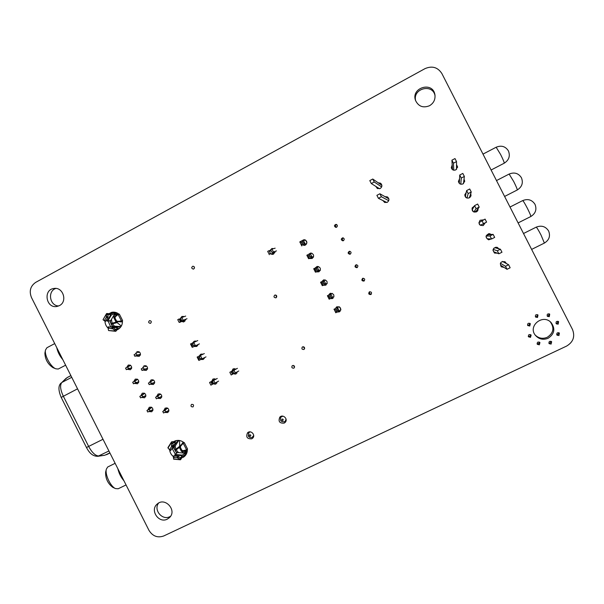 <?xml version="1.0" encoding="UTF-8"?>
<svg xmlns="http://www.w3.org/2000/svg" width="604" height="604" viewBox="0 0 604 604"><rect width="100%" height="100%" fill="white"/><g stroke="black" fill="none" stroke-linecap="round" stroke-linejoin="round"><path stroke-width="0.91" d="M185.579 320.014L183.873 320.89M185.217 320.203L181.404 321.645M181.343 321.675L179.094 322.317L177.75 319.659L179.056 318.995L180.4 321.66M180.075 322.325L179.094 322.317M187.021 318.716L181.895 320.86L180.551 318.202L181.819 317.538L183.171 320.196M185.768 319.373L181.895 320.86M185.685 316.073L181.819 317.538M180.007 319.033L179.056 318.995M180.822 318.731L180.06 319.018M181.283 321.562L180.06 319.138M184.922 319.697L185.186 320.218M478.912 222.672L480.24 225.284L478.912 222.672L485.072 219.093L486.605 222.106L483.517 223.676L481.977 220.664M480.286 225.307L483.517 223.676M486.031 236.632L487.118 238.761L491.558 238.98L490.01 235.945L493.128 234.375L494.676 237.41L491.558 238.98M490.055 233.846L486.167 235.87M490.108 233.869L488.485 234.737L493.128 234.375M486.107 236.096L490.01 235.945M379.591 188.765L371.301 183.548L369.791 180.596L372.759 179.026L374.261 181.985L371.301 183.548M381.879 185.352L372.759 179.026M381.66 186.938L374.261 181.985M386.862 202.514L378.414 198.308L376.896 195.334L379.886 193.763L381.403 196.738L378.414 198.308M388.855 198.837L379.886 193.763M388.734 200.687L381.403 196.738M213.627 383.548L212.933 383.948M212.88 383.978L210.917 385.178L209.565 382.513L210.871 381.849L212.215 384.514M218.603 381.101L213.733 383.759L212.389 381.094L213.673 380.452L215.016 383.117M215.998 379.093L212.389 381.094M217.266 378.459L213.673 380.452M213.793 380.014L211.596 381.305M210.268 381.977L209.565 382.513M211.543 381.335L210.871 381.849M212.827 383.872L211.596 381.441M215.145 379.327L215.734 379.033M493.747 251.77L498.866 253.786L497.334 250.773L500.437 249.226L501.977 252.238L498.866 253.786M495.756 247.255L493.762 248.304M496.02 247.232L495.121 247.768L500.437 249.226M493.136 249.377L497.334 250.773M500.603 265.209L507.028 269.308L505.48 266.281L508.606 264.726L510.154 267.761L507.028 269.308M505.586 262.544L505.035 262.838M500.369 263.238L505.48 266.281M502.385 261.426L508.606 264.726M233.929 373.348L233.038 373.853M232.985 373.884L231.196 375.001L229.837 372.328L231.151 371.664L232.502 374.337M238.769 370.984L234.042 373.574L232.683 370.894L233.982 370.244L235.333 372.925M236.141 368.969L232.683 370.894M237.417 368.327L233.982 370.244M233.733 369.995L231.702 371.203M230.358 371.875L229.837 372.328M231.642 371.233L231.151 371.664M232.933 373.778L231.694 371.339M235.877 368.908L235.152 369.52M282.083 419.055C281.404 420.006 281.653 420.505 282.838 420.543C283.518 419.599 283.268 419.101 282.083 419.055M286.054 419.131L285.284 421.169L284.476 421.758C280.777 421.985 279.629 420.399 281.019 416.986L282.982 416.156M249.701 434.782C249.029 435.718 249.278 436.209 250.449 436.254C251.121 435.318 250.871 434.827 249.701 434.782M253.703 435.424L252.193 437.402C250.562 437.998 249.263 437.53 248.297 436.012L248.856 432.585L250.343 431.875M274.941 252.495L272.374 253.831M273.725 253.136L270.668 253.982M270.584 254.005L270.433 253.378L269.105 254.05L267.723 251.332L269.059 250.652L270.433 253.378M269.263 254.699L269.105 254.05M276.519 250.887L272.026 252.51L270.645 249.792L271.974 249.09L273.355 251.815M275.205 251.574L272.026 252.51M275.152 248.184L271.974 249.09M267.897 252.004L267.723 251.332M271.151 250.788L269.369 251.272M273.204 252.162L273.703 253.136M452.494 169.535L451.913 160.181L454.986 158.573L456.518 161.578L453.445 163.193L451.913 160.181M457.515 167.187L456.533 167.648M453.755 170.2L453.445 163.193M456.533 169.384L456.518 161.578M459.35 182.967L459.727 175.024L462.823 173.416L464.363 176.444L461.267 178.052L459.727 175.024M464.446 180.513L463.812 180.822M460.792 184.205L461.267 178.052M463.464 183.616L464.363 176.444M469.769 197.546L468.742 198.044M466.16 197.659L465.427 196.232L466.635 190.577L469.716 188.984L471.248 191.996L468.168 193.582L466.635 190.577M470.146 197.221L469.482 197.485L471.248 191.996M466.998 198.044L468.168 193.582M477.907 210.237L474.17 212.079M472.275 209.663L473.309 211.687L472.275 209.663L474.555 205.639L477.658 204.046L479.206 207.081L476.095 208.667L474.555 205.639M477.93 210.169L476.337 210.924L479.206 207.081M473.853 211.974L476.095 208.667M303.933 245.103L306.19 244.446M308.923 257.093L308.267 255.794L306.84 255.25L308.591 258.701L312.004 256.927L310.207 256.428L308.923 257.093L308.591 258.701L313.234 257.478M315.786 270.607L315.129 269.308L313.695 268.742L315.447 272.193L318.859 270.433L317.07 269.943L315.786 270.607L315.447 272.193L320.188 270.562M322.657 284.122L321.992 282.823L320.543 282.234L322.302 285.692L325.722 283.94L323.94 283.465L322.657 284.122L322.302 285.692L327.096 283.676M329.52 297.644L328.863 296.345L327.406 295.733L329.157 299.191L332.585 297.455L330.811 296.994L329.52 297.644L329.157 299.191L333.967 296.813M335.99 308.221L338.904 306.681M301.789 245.956L299.826 241.857L303.223 240.06L302.679 241.615L301.404 242.287L299.818 241.849L300.052 242.536M303.555 240.724L305.39 240.007M306.908 242.589L305.684 240.181M304.975 243.518L303.344 242.914L302.06 243.586L301.577 245.299L304.975 243.518L305.156 244.19L306.719 243.571M306.84 255.25L310.245 253.476L312.004 256.927L313.582 256.715M308.267 255.794L309.542 255.13L310.245 253.476L311.989 253.28M313.695 268.742L318.731 266.628M315.129 269.308L316.413 268.644L317.108 266.976L318.859 270.433L320.377 270.071M320.543 282.234L325.488 279.984M321.992 282.823L323.276 282.166L323.963 280.483L325.722 283.94L327.179 283.419M327.406 295.733L332.253 293.348M328.863 296.345L330.146 295.696L330.826 293.997L332.585 297.455L333.982 296.775M333.959 309.286L338.995 306.711M340.875 309.467L339.652 307.051M335.696 312.706L339.282 311.052L337.523 307.595M339.214 310.932L340.792 310.094M304.967 243.503L303.231 240.075M310.207 256.428L309.542 255.13M317.07 269.943L316.413 268.644M323.94 283.465L323.276 282.166M330.811 296.994L330.146 295.696M335.839 312.774L336.39 311.173L335.733 309.875L334.095 309.323L335.847 312.781M335.733 309.875L337.017 309.218L337.53 307.61M336.39 311.173L337.681 310.516L339.274 311.037M302.06 243.586L301.404 242.287M303.344 242.914L302.679 241.615M337.681 310.516L337.017 309.218M114.511 326.19L110.253 326.99M114.813 312.245L113.612 312.895M110.23 320.573L111.015 323.684L115.19 322.642L115.394 323.065M114.466 326.152L112.427 323.812L111.393 324.431L112.797 326.303M117.41 328.81L118.762 328.923M114.609 312.215L113.107 313.083M109.724 320.686L112.268 326.409M117.327 328.976L118.611 329.029M114.33 312.502L115.523 313.317L116.882 312.857M116.882 329.92L117.531 328.629L119.494 328.342M116.625 330.456L115.696 331.317L108.561 330.547L108.154 328.538L108.931 328.221L113.008 328.901L114.934 330.607L115.002 328.954L115.802 329.882L116.315 329.414L115.281 329.346M120.989 326.613L113.673 326.137M116.315 329.414L117.591 327.202L120.913 326.734M112.427 323.812L117.168 322.619L121.321 326.054M117.138 315.114L118.203 313.733M111.43 319.38L112.11 323.178L116.497 322.083M114.36 317.153L114.224 316.873C112.948 316.3 113.461 315.447 115.772 314.314L116.897 313.869L115.19 316.458M120.332 326.575L119.72 326.53M119.358 326.507L119.758 326.402M115.19 322.649L115.976 322.921M112.11 323.178L111.015 323.684M116.708 322.06L115.757 322.506M111.415 320.128L110.796 320.445L114.911 313.619L113.763 312.834L114.043 312.562M115.523 313.317L111.408 314.971L107.837 314.276L107.995 315.092L106.546 313.853L103.058 319.652L105.481 321.441L107.995 317.266L107.995 315.092M105.987 320.603L107.693 321.147L110.796 320.445M108.078 313.544L106.568 313.559L103.058 319.652M108.592 313.702L110.23 314.193L113.763 312.834M107.995 317.266L106.191 317.545L106.629 314.178M105.481 321.441L104.749 319.939L106.191 317.545M103.178 319.924L104.077 320.513L104.749 319.939M187.323 450.78L184.726 450.599M178.716 447.043L179.335 447.307M175.13 446.062L175.817 449.233L179.69 446.311L179.524 440.497M115.138 463.306L107.671 467.013L106.357 469.172L105.609 472.207C105.443 478.459 107.799 483.479 112.676 487.269L115.47 488.576L118.188 488.772L126.055 484.936M106.357 469.172C104.802 474.344 110.532 486.567 115.47 488.576M117.848 468.681C118.943 473.355 120.974 477.379 123.933 480.746M54.715 343.593L46.923 347.73L45.489 350.041L44.9 353.061C45.096 359.229 47.769 364.084 52.918 367.625L55.81 368.802L58.233 369.036L65.625 365.193M45.489 350.041C44.213 355.205 50.721 367.021 55.81 368.802M56.753 347.625C57.674 351.958 59.698 355.967 62.824 359.659M184.643 455.076L186.1 454.495M175.553 440.746L174.632 442.015M173.605 447.692L176.662 453.204M187.044 452.298L186.1 452.94L186.198 454.321M175.726 440.694L174.828 442.045M174.012 447.353L174.707 449.708L175.817 449.233M178.24 447.405L178.49 447.881L175.084 450.456L177.07 452.887M185.141 454.782L185.828 454.57L185.428 454.616L185.481 453.219L177.546 452.517L178.188 452.237L176.142 449.867L179.388 447.413M178.731 452.623L178.188 452.237M177.448 442.407L178.807 440.399M182.612 452.962L182.189 451.883L182.906 451.324L186.545 451.641L183.533 453.045M175.084 450.456L176.142 449.867M178.49 447.874L178.95 447.526M175.137 446.19L178.716 440.391M171.71 448.863L174.662 446.809M172.231 448.84L176.036 442.83L178.625 440.391M172.827 441.645L171.551 441.871L167.935 447.602L169.301 449.535L170.011 449.082L170.69 450.471L173.265 446.409L172.782 442.626L176.036 442.83M173.401 441.766L174.85 442.03L176.466 440.52M171.551 441.871L171.664 442.86L173.046 443.781M173.265 446.409L171.483 446.749L171.664 442.86M171.483 446.749L170.011 449.082M186.1 452.94L182.234 455.091L180.649 458.33L180.067 457.681L179.992 459.334L180.483 459.78L173.688 459.176L173.431 455.952L173.356 457.598L176.987 457.628L179.992 459.334M181.578 458.089L182.166 456.511L185.428 454.616M182.234 455.091L175.062 454.457L177.546 452.517M175.062 454.457L174.511 456.005M181.396 458.602L180.483 459.78M178.278 458.043L178.354 456.39L180.067 457.681M178.354 456.39L173.431 455.945M178.286 456.337L176.987 457.628M174.209 457.379L173.439 455.907M185.496 452.253L182.997 453M183.616 452.992L182.529 451.996M183.518 452.781L184.092 452.894M182.906 451.324L182.687 452.049M182.257 443.932L182.023 443.472L183.427 442.158M184.031 442.641L183.299 442.777L183.729 442.385M184.129 442.626L182.982 443.419M182.023 443.472L182.929 443.321M184.318 442.634L187.58 449.089L184.507 450.705L181.411 451.414L179.139 446.915L180.453 447.534L181.759 450.108L182.929 450.712L181.517 451.399M182.778 443.819L180.626 446.137L179.214 446.832L181.374 444.506M185.911 450.018L182.929 450.712M180.626 446.137L180.453 447.534M181.759 450.108L181.411 451.414M140.453 354.661L134.858 356.277L134.073 354.722L136.27 353.582L137.055 355.137L140.498 354.322M136.27 353.582L135.054 354.216M139.441 351.981L137.659 352.623M138.829 354.941L136.64 356.073M134.858 356.277L137.055 355.137M137.833 354.85L135.636 355.99M147.595 368.553L142.023 370.448L141.238 368.901L143.442 367.761L144.228 369.316L147.618 368.349M143.442 367.761L142.106 368.448M146.515 366.016L144.794 366.734M145.964 369.052L143.767 370.177L146.304 370.418C148.35 367.572 147.625 366.009 144.145 365.714L142.665 367.828M142.023 370.448L144.228 369.316M144.983 368.999L142.778 370.131M154.73 382.445L149.188 384.627L148.403 383.079L150.615 381.954L151.4 383.502L154.737 382.385M150.615 381.954L151.929 380.852L149.18 382.679M153.59 380.067L151.929 380.852M153.099 383.17L150.902 384.287M149.188 384.627L151.4 383.502M152.14 383.147L149.928 384.272M157.787 396.141L155.575 397.258L157.787 396.141L158.573 397.696L161.857 396.42M158.512 395.756L159.071 394.971L156.866 396.088L160.626 394.095M160.672 394.125L159.071 394.971M160.241 397.289L157.131 398.421M156.3 396.873L156.866 396.088M155.575 397.258L156.361 398.814L158.573 397.696M164.968 410.335L162.748 411.452L164.968 410.335L165.753 411.89L168.977 410.456M165.67 409.92L166.213 409.097L164.001 410.199L167.587 408.085M167.753 408.183L166.213 409.097M167.383 411.415L164.401 412.57M163.458 411.03L164.001 410.199M162.748 411.452L163.533 413L165.753 411.89M131.732 367.685L126.319 369.648L129.294 368.198M126.319 369.648L125.534 368.1L127.723 366.968L128.509 368.516M127.723 366.968L130.653 365.36M131.702 367.942L127.112 369.331M130.313 368.259L128.139 369.384M126.493 367.609L129.15 365.948M138.829 381.683L133.454 383.774L136.421 382.302M133.454 383.774L132.676 382.226L134.866 381.101L135.651 382.649M134.866 381.101L137.704 379.365M138.822 381.803L134.231 383.419M137.425 382.317L135.236 383.434M133.522 381.788L136.255 380.007M145.926 395.673L142.793 396.783L142.008 395.235L144.764 393.378M144.53 396.383L141.359 397.515M140.581 395.96L143.359 394.072M142.008 395.235L139.811 396.352L140.596 397.9L142.793 396.783M153.023 409.671L149.935 410.924L149.158 409.376L151.823 407.39M151.642 410.456L148.584 411.603M149.935 410.924L147.738 412.034L146.953 410.486L151.725 407.33M150.472 408.145L148.282 409.248M149.898 408.961L147.701 410.071M146.953 410.486L149.158 409.376M120.407 321.404L120.596 321.97L122.469 321.706M120.649 321.879L121.283 321.185L116.059 322.121L113.786 317.636L115.032 318.112L116.338 320.686L117.553 321.381L116.172 322.113M122.514 320.732L119.335 321.789M122.469 321.268L121.91 321.351L122.438 320.807M122.604 320.565L119.35 314.133L116.21 315.605L113.786 317.636M120.717 321.056L117.553 321.381M117.591 314.873L115.251 316.821L115.032 318.112M116.338 320.686L116.059 322.121M114.224 316.873L113.975 315.424M113.68 315.741L115.772 314.314M114.533 314.956L114.201 315.658M114.269 316.745L114.677 316.889M115.696 331.317L114.934 330.607M113.008 328.901L113.076 327.24L115.002 328.954M113.076 327.24L108.222 326.9M113.001 327.172L111.672 328.395M108.931 328.221L108.222 326.862L108.154 328.538M203.14 358.399L204.19 358.655M197.531 345.775L196.632 345.541M204.665 357.651L198.844 360.445L206.009 356.881M198.021 344.884L192.208 347.33L199.433 343.887M204.326 353.551L197.146 357.085L198.837 360.429L198.852 359.108L200.06 358.489L202.068 358.799M197.75 340.565L190.509 343.978L192.208 347.33M197.146 357.1L198.21 357.847L199.426 357.228L200.369 355.439L202.061 358.791M193.416 345.36L195.417 345.669L193.733 342.34L192.774 344.099L193.416 345.36L192.208 345.979L192.2 347.323M192.774 344.099L191.566 344.718L190.509 343.993M198.21 357.847L198.852 359.108M199.426 357.228L200.06 358.489M191.566 344.718L192.208 345.979M35.719 282.355C30.366 286.07 28.962 291.143 31.491 297.568L148.977 530.365C152.661 536.239 157.584 538.104 163.744 535.967L566.529 346.122C573.241 342.121 575.227 336.571 572.486 329.467L441.886 73.567C437.764 67.218 432.124 65.579 424.967 68.652L35.719 282.355M558.942 335.53L559.402 333.061C557.213 332.336 556.427 333.038 557.039 335.182L558.942 335.53M551.112 344.091L551.656 341.728C549.542 340.83 548.704 341.471 549.127 343.646L551.112 344.091M539.342 344.824L539.946 342.551C537.922 341.517 537.039 342.098 537.303 344.295L539.342 344.824M558.202 324.144L558.594 321.615C556.367 321.003 555.627 321.758 556.36 323.865L558.202 324.144M548.138 338.263C554.6 333.876 555.544 328.591 550.969 322.408C542.792 313.68 527.775 325.881 535.227 335.122C538.723 339.191 543.026 340.241 548.138 338.263M530.516 337.349L531.143 335.107C529.142 334.027 528.251 334.593 528.462 336.79L530.516 337.349M549.308 316.655L549.708 314.125C547.488 313.514 546.741 314.261 547.466 316.375L549.308 316.655M537.522 317.447L537.998 315.009C535.854 314.239 535.053 314.933 535.605 317.085L537.522 317.447M529.761 326.032L530.335 323.714C528.281 322.74 527.42 323.351 527.745 325.541L529.761 326.032M506.379 263.548L505.042 261.766C500.686 261.245 499.425 262.921 501.26 266.794L504.038 267.406M498.934 248.81L497.266 247.406C492.962 247.761 492.056 249.641 494.54 253.046L497.356 253.189M491.467 234.511L489.119 233.612C485.322 235.417 485.133 237.47 488.561 239.788L491.362 238.973M483.502 219.886L480.089 220.256C478.081 223.827 479.131 225.586 483.245 225.541L485.201 222.823M370.826 294.533L370.977 294.45C372.041 292.57 371.498 291.724 369.338 291.906C368.214 293.687 368.712 294.563 370.826 294.533M363.978 281.064C365.246 279.342 364.816 278.436 362.679 278.331C361.313 280.067 361.736 280.981 363.94 281.079L363.978 281.064M337.221 312.094L339.569 311.792C341.63 308.327 340.648 306.696 336.617 306.915L335.28 308.727M330.252 298.663L332.54 298.55C334.918 295.311 334.103 293.597 330.086 293.401L328.546 295.152M284.152 423.132L285.179 422.377C288.455 419.161 282.929 413.763 279.826 417.137C278.074 421.411 279.516 423.412 284.152 423.132M251.755 438.821L252.653 438.194C256.021 435.167 250.773 429.565 247.58 432.774C245.7 437.017 247.096 439.04 251.755 438.821M167.255 519.168L169.399 517.681C177.463 510.501 164.937 496.594 157.176 504.083C149.641 510.116 158.731 523.728 167.255 519.168M182.635 457.666L184.175 456.692C186.417 454.789 187.474 452.305 187.346 449.248M187.255 448.455L184.575 443.147M184.22 442.808C180.596 439.908 176.912 439.621 173.159 441.932M169.648 449.769C169.943 452.562 171.196 454.842 173.401 456.609M293.846 368.168L294.095 368.01C294.941 366.092 294.329 365.314 292.268 365.669C291.37 367.398 291.891 368.229 293.846 368.168M303.918 349.482L304.114 349.361C305.05 347.474 304.476 346.666 302.385 346.945C301.404 348.682 301.909 349.527 303.918 349.482M236.058 369.021L233.069 368.908C230.909 372.306 231.845 374.019 235.87 374.05L237.395 371.762M215.915 379.146L212.963 379.025C210.811 382.392 211.732 384.099 215.734 384.144L217.244 381.864M192.933 406.915L193.061 406.847C194.035 405.08 193.522 404.265 191.513 404.393C190.509 406.069 190.985 406.907 192.933 406.915M165.239 412.487L167.814 412.547C169.633 409.459 168.758 407.972 165.179 408.085L163.994 410.222M158.074 398.383L160.596 398.527C162.559 395.522 161.744 393.997 158.165 393.951L156.874 396.081M149.165 411.573L151.815 411.762C153.703 408.734 152.865 407.224 149.301 407.255L148.071 409.542M142.016 397.5L144.628 397.779C146.644 394.835 145.866 393.295 142.302 393.166L140.981 395.446M474.306 206.077L472.154 208.002C471.822 211.234 473.272 212.517 476.511 211.845L477.726 210.766L478.209 208.418M466.235 192.45L464.793 194.866C465.133 197.591 466.65 198.573 469.346 197.802L471.014 195.696L470.75 193.544M459.538 178.814L458.428 181.419C459.01 183.865 460.527 184.703 462.981 183.918L464.725 181.26L464.031 179.124M452.207 164.952L451.301 167.678C452.026 169.935 453.536 170.668 455.824 169.883L457.568 166.855L456.526 164.733M382.951 200.566L384.657 202.453L387.262 202.332C389.452 200.49 389.459 198.671 387.3 196.866L385.027 196.67M357.13 267.595C358.399 266.017 358.036 265.081 356.035 264.794C354.442 266.319 354.729 267.285 356.896 267.685L357.13 267.595M350.282 254.125C351.536 252.683 351.234 251.732 349.384 251.287C347.61 252.593 347.761 253.589 349.852 254.276L350.282 254.125M323.434 285.284L325.745 285.171C328.123 282.136 327.398 280.384 323.57 279.924L321.826 281.577M316.617 271.906L318.957 271.808C321.313 268.954 320.686 267.179 317.062 266.477L315.137 267.995M343.442 240.664C344.673 239.335 344.431 238.384 342.725 237.81C340.807 238.89 340.837 239.901 342.823 240.837L343.442 240.664M336.602 227.21C337.802 225.979 337.613 225.028 336.05 224.356C334.027 225.224 333.952 226.236 335.816 227.376L336.602 227.21M309.784 258.527L312.17 258.444C314.495 255.764 313.959 253.967 310.539 253.068L308.493 254.39M302.438 244.847L304.28 245.39L305.382 245.081C307.678 242.559 307.217 240.762 304.008 239.682L301.894 240.754M270.562 253.914L272.502 254.412L273.544 254.095L275.122 251.604M273.34 248.705L271.981 248.471L269.293 251.121M375.839 186.402L377.341 188.501L380.226 188.508C382.324 186.81 382.423 185.028 380.512 183.178L378.195 182.793M429.535 105.723C433.725 103.133 435.514 99.433 434.903 94.624C432.706 80.974 410.697 87.708 415.544 100.475C418.489 106.493 423.147 108.237 429.535 105.723M276.043 297.764C277.259 296.194 276.889 295.281 274.918 295.031C273.438 296.564 273.748 297.5 275.847 297.848L276.043 297.764M200.815 359.486L203.186 359.486L204.688 357.523M202.959 354.201L200.717 354.216L199.199 356.035M194.156 346.462L196.662 346.469L198.12 344.476M196.33 341.184L194.269 341.169L192.684 342.861M184.144 316.655L182.038 316.413C179.139 319.32 179.705 321.177 183.744 321.985L185.67 319.403M150.909 384.287L153.416 384.484C155.462 381.569 154.707 380.014 151.151 379.833L149.769 381.954M134.873 383.427L137.523 383.759C139.554 380.882 138.814 379.327 135.311 379.093L133.892 381.343M127.731 369.361L130.434 369.731C132.465 366.93 131.763 365.36 128.327 365.02L126.81 367.255M136.572 356.066L139.192 356.352C141.23 353.582 140.551 351.996 137.146 351.603L135.56 353.71M150.623 323.261C151.763 321.781 151.415 320.89 149.581 320.581C148.131 321.985 148.395 322.913 150.373 323.367L150.623 323.261M193.756 268.961C194.918 267.595 194.631 266.674 192.918 266.198C191.226 267.391 191.355 268.365 193.288 269.112L193.756 268.961M116.195 330.139L117.848 329.49C121.132 327.534 122.657 324.552 122.416 320.543M122.355 320.067L119.675 314.782M119.056 314.208C116.821 312.427 114.352 311.8 111.649 312.328L107.995 314.178M104.968 321.109C105.058 323.925 106.123 326.288 108.169 328.183M59.419 305.609C67.784 301.638 63.103 286.794 54.013 288.47C42.839 289.527 46.07 308.818 57.01 306.454L59.419 305.609M556.707 334.654L557.96 334.586L558.753 332.668M548.847 343.087L550.206 343.064L551.037 341.275M537.069 343.752L538.549 343.797L539.402 342.083M556.012 323.397L557.228 323.306L557.968 321.268M535.129 334.978C538.617 338.368 542.664 339.138 547.262 337.289C553.589 333.031 554.57 327.844 550.206 321.728M528.251 336.307L529.814 336.39L530.644 334.654M547.156 315.952L548.424 315.892L549.134 313.793M535.348 316.685L536.752 316.685L537.492 314.654M527.526 325.111L529.059 325.178L529.859 323.306M505.903 263.299L505.042 261.766M501.29 266.817L503.585 267.119M498.526 248.697L496.775 247.278M494.676 253.121L496.971 253.038M488.734 239.818L491.029 238.95M491.135 234.533L488.742 233.657M483.155 225.571L484.929 222.959M483.215 220.037L480.074 220.271M369.784 291.717C369.172 293.25 369.686 294.042 371.339 294.11M363.155 278.21C362.317 279.637 362.71 280.498 364.333 280.807M337.206 306.658L336.428 307.964M338.497 311.453L340.082 311.377M330.713 293.212L329.754 294.541M331.422 298.097L333.053 298.21M284.409 421.788L285.835 421.388M280.747 416.473L280.407 417.923M248.674 432.086L248.372 433.189M252.306 437.349L253.416 437.092M158.603 503.079C153.227 509.814 162.227 520.769 169.799 516.684L170.555 516.277M182.159 456.518L185.315 455.582M174.481 441.154L173.884 441.864M172.306 448.78L175.371 454.216M293.242 365.382L294.616 367.119M303.261 346.681L304.65 348.606M234.209 368.546L233.725 370.063M235.462 372.849L236.942 373.083M214.216 378.663L213.793 380.082M215.5 382.845L216.851 383.11M166.749 407.791L166.583 408.674M168.003 411.045L168.826 411.309M159.743 393.733L159.539 394.669M160.785 396.994L161.661 397.341M150.947 407.021L150.796 407.843M152.117 410.184L152.88 410.478M143.963 393.008L143.767 393.868M144.93 396.179L145.745 396.549M477.47 211.098L477.998 208.69M474.14 206.372L472.23 207.829M470.856 196.187L470.614 193.967M466.145 192.88L464.808 194.737M464.725 181.26L463.955 179.682M459.516 179.373L458.421 181.404M457.545 167.414L456.526 165.428M452.253 165.639L451.324 167.776M387.76 197.153L385.699 197.055M383.646 200.913L384.869 202.529M356.541 264.733C355.514 266.024 355.779 266.93 357.326 267.474M349.92 251.302C348.75 252.427 348.886 253.363 350.32 254.11M324.227 279.795L323.216 280.868M324.665 284.839L326.017 285.02M317.749 266.417L316.843 267.111M317.908 271.589L318.98 271.792M343.291 237.901C342.023 238.867 342.038 239.803 343.329 240.724M336.632 224.529C335.318 225.337 335.228 226.266 336.36 227.308M311.264 253.076L310.592 253.438M311.143 258.331L311.951 258.542M304.763 239.765L303.472 240.558M304.371 245.081L304.945 245.262M272.872 248.546L271.966 249.097M272.057 253.597L273.31 254.208M380.981 183.548L378.934 183.306M376.594 186.878L377.613 188.629M435.046 95.674C432.691 83.11 412.366 88.524 415.658 100.77M275.847 295.046L276.579 297.289M202 353.974L201.532 354.888M195.575 340.996L195.13 341.705M183.374 316.368L182.816 317.16M183.707 320.777L184.862 321.298M152.737 379.682L152.495 380.58M153.627 382.981L154.496 383.374M145.745 365.639L145.473 366.454M146.53 369.006L147.331 369.399M136.98 379.002L136.761 379.78M137.855 382.249L138.603 382.611M130.003 365.012L129.762 365.707M130.789 368.312L131.468 368.682M138.754 351.611L138.459 352.328M139.433 355.039L140.158 355.424M194.201 266.757L194.39 268.282M113.242 312.132L110.449 314.103M108.108 321.049L110.585 326.726M117.025 329.618L117.637 329.595M55.847 288.44C47.263 291.113 49.687 305.941 58.701 305.956M527.375 208.297C529.799 213.129 530.939 215.877 530.803 216.526C535.582 213.514 536.986 209.46 535.023 204.371C532.048 199.788 527.926 198.527 522.664 200.603C523.283 200.883 524.853 203.45 527.375 208.297M541.056 235.092L544.378 243.08C549.172 240.105 550.584 236.073 548.621 230.985C545.623 226.387 541.486 225.111 536.193 227.157C536.843 227.474 538.466 230.116 541.056 235.092M493.755 251.777L492.97 250.23L493.747 251.777M500.588 154.458C503.132 159.547 504.34 162.461 504.219 163.201C508.983 160.12 510.388 156.013 508.417 150.894C505.457 146.327 501.365 145.111 496.156 147.233L500.588 154.458M513.702 181.517C516.186 186.477 517.364 189.301 517.235 189.996C522.007 186.946 523.404 182.869 521.441 177.765C518.474 173.197 514.374 171.959 509.134 174.058L513.702 181.517M117.591 327.202L110.517 326.741M107.693 321.147L111.408 314.971M107.021 321.003L110.691 314.903M107.995 315.363L108.66 314.269M106.629 316.277L108.003 317.183M104.077 320.513L105.451 321.426M173.257 446.273L175.387 442.898M172.918 443.389L173.476 442.506M171.876 445.382L173.257 446.311M169.331 449.55L170.638 450.433M171.528 442.43L167.965 448.077M173.484 459.002L180.211 459.606M181.147 457.689L179.939 457.583M181.857 455.695L174.775 455.069M182.121 443.479L182.325 443.887M186.508 449.708L183.344 443.457M70.902 375.65L66.878 377.749L70.857 375.575M71.74 377.319L61.842 382.475L67.421 377.364M109.883 452.894L104.809 455.242L98.92 455.967C95.56 455.96 92.14 452.796 88.675 446.469L63.314 396.194C60.287 389.663 59.796 385.088 61.842 382.475L66.115 378.285M104.809 455.242L97.901 456.292L108.916 450.984M97.901 456.292C92.095 456.413 88.931 452.094 86.47 447.511L103.005 439.274M86.47 447.511L61.193 397.402L77.546 388.833M121.351 320.822L118.195 314.586M115.251 316.821L113.869 317.561M108.561 330.547L115.198 330.984M108.161 328.493L108.222 326.953M117.146 327.662L113.273 327.413M518.104 222.914L530.803 216.526M510.002 207.036L522.664 200.603M487.111 238.754L486.031 236.64M531.626 249.407L544.378 243.08M523.509 233.506L536.193 227.157M281.857 416.133L281.019 416.986M253.672 436.156L252.902 436.911M249.618 431.868L248.856 432.585M286.13 420.263L285.284 421.169M491.105 170.003L504.219 163.201M482.996 154.111L496.156 147.233M504.597 196.451L517.235 189.996M496.496 180.566L509.134 174.058M466.152 197.659L465.427 196.24M115.492 313.333L114.549 314.216M170.675 450.463L169.301 449.535M184.854 453.166L186.002 452.985M61.193 397.402C58.256 390.38 58.218 385.586 61.072 383.019M106.553 454.691L109.936 453.008M120.596 321.97L120.324 321.426M550.357 321.856L550.969 322.408M496.873 247.308L497.266 247.406M470.878 196.096L471.014 195.696M457.56 167.3L457.568 166.855M435.008 95.341L434.903 94.624"/></g></svg>
